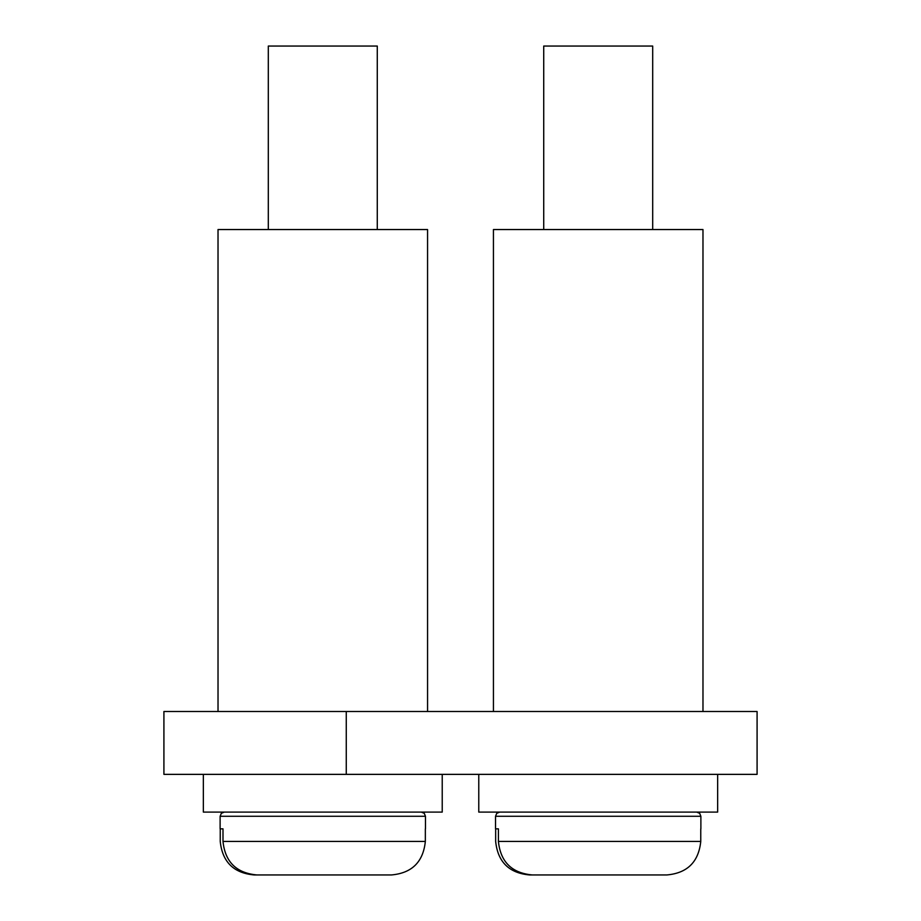 <?xml version="1.0" encoding="UTF-8"?>
<svg xmlns="http://www.w3.org/2000/svg" width="921" height="921" viewBox="0 0 921 921"><rect width="100%" height="100%" fill="white"/><g stroke="black" fill="none" stroke-linecap="round" stroke-linejoin="round"><path stroke-width="1.38" d="M427.563 711.507L427.563 229.548L218.024 229.548L218.024 711.507M346.261 711.507L757.085 711.507L757.085 774.365L346.261 774.365L346.261 711.507L163.915 711.507L163.915 774.365L442.23 774.365L442.23 812.092L203.345 812.092L203.345 774.365M425.341 828.854L425.341 841.426C423.223 861.941 411.917 873.12 391.448 874.95L256.89 874.95C236.398 873.073 225.092 861.906 222.997 841.426L222.997 828.854L220.119 828.854L220.119 816.282L221.316 813.335L224.31 812.092M377.276 229.548L377.276 46.05L268.31 46.05L268.31 229.548M388.697 874.95L254.138 874.95C233.646 873.108 222.352 861.929 220.234 841.426L220.234 828.854L222.997 828.854M700.766 828.854L700.766 841.426C698.636 861.941 687.342 873.12 666.862 874.95L532.303 874.95C511.811 873.073 500.517 861.906 498.411 841.426L498.411 828.854L495.533 828.854L495.533 816.282L496.73 813.335L499.723 812.092M652.69 229.548L652.69 46.05L543.724 46.05L543.724 229.548M664.11 874.95L529.552 874.95C509.071 873.108 497.766 861.929 495.659 841.426L495.659 828.854L498.411 828.854M711.507 774.365L717.655 774.365L717.655 812.092L478.77 812.092L478.77 774.365L711.507 774.365M702.976 711.507L702.976 229.548L493.437 229.548L493.437 711.507M425.341 841.426L222.997 841.426M421.277 812.092L424.27 813.335L425.467 816.282L220.119 816.282M700.766 841.426L498.411 841.426M696.69 812.092L699.684 813.335L700.881 816.282L495.533 816.282M425.467 816.282L425.467 828.854M700.881 816.282L700.881 828.854"/></g></svg>
